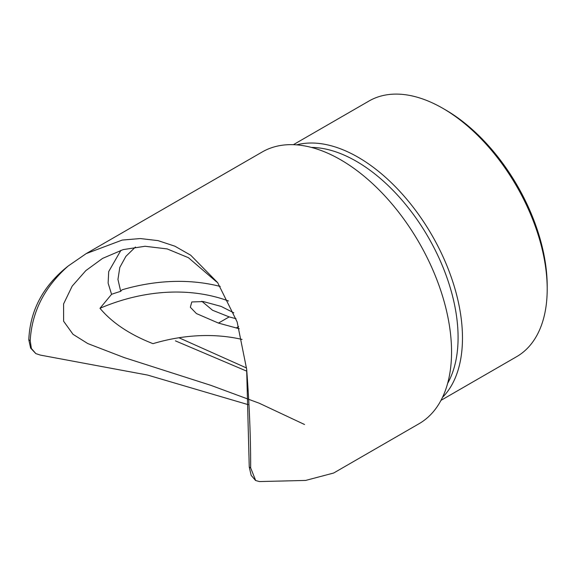 <?xml version="1.0" encoding="UTF-8"?>
<svg xmlns="http://www.w3.org/2000/svg" width="576" height="576" viewBox="0 0 576 576"><rect width="100%" height="100%" fill="white"/><g stroke="black" fill="none" stroke-linecap="round" stroke-linejoin="round"><path stroke-width="0.86" d="M135.461 247.018L125.906 256.342L119.794 267.444L117.958 279.439L120.694 291.334L122.033 289.814A189.086 149.126 144.9 0 1 220.219 286.438M239.278 328.766L218.455 323.093L229.169 316.901L236.023 318.708M229.169 316.901L212.537 310.248L201.809 301.255M228.528 301.003A176.731 139.385 -35.1 0 0 99.972 308.297L111.564 294.314L108.13 283.154L108.706 271.562L120.931 250.286M242.057 339.43A176.731 139.385 -35.1 0 0 152.978 343.663C129.787 334.577 112.118 322.79 99.972 308.297M233.806 312.833L221.141 306.41L203.321 301.565L191.786 301.961L190.339 307.26L196.423 313.56L218.455 323.093M120.694 291.334A187.762 148.082 -35.1 0 0 111.564 294.314M304.546 424.505L259.25 403.229L210.866 385.344L124.063 357.538L87.761 343.555L73.03 334.325L63.619 321.242L63.59 303.926L72.173 286.135L85.831 270.619L102.557 258.415L123.156 249.61L145.058 246.276L167.198 248.918L188.446 257.71L216.691 281.988M246.809 371.182L175.414 340.862M178.942 337.752L246.542 367.985M440.986 400.356L516.629 356.688A147.614 85.226 -120 0 0 547.2 289.116L547.2 286.092A143.906 83.088 -120 0 0 445.442 109.836L442.822 108.324A147.614 85.226 -120 0 0 369.014 101.016L293.378 144.684M255.521 480.434L251.179 475.394L249.25 467.071L246.65 369.166L237.132 321.912L217.627 282.607L190.663 255.182L174.888 246.19L157.99 240.61L140.306 238.558L122.213 240.07L86.206 253.598L68.098 266.083C44.51 286.999 31.882 311.839 30.211 340.61L31.378 348.494L35.87 353.621L40.399 355.104L147.607 375.07L248.126 404.64M86.206 253.598L262.188 151.992A156.881 90.576 -120 0 1 383.076 194.026A156.881 90.576 -120 0 1 451.555 351.9A156.881 90.576 -120 0 1 419.062 423.713L333.655 473.026L305.582 480.442L259.43 481.565L255.686 480.535L250.661 467.885C250.718 437.782 249.379 404.878 246.65 369.166M547.2 289.116A147.614 85.226 -120 0 0 442.822 108.324M68.098 266.083C43.15 285.818 30.053 310.392 28.8 339.797L30.629 348.07L35.791 353.578M442.462 397.447A147.614 85.226 -120 0 0 462.478 338.033A147.614 85.226 -120 0 0 405.425 197.669A147.614 85.226 -120 0 0 296.633 144.864M447.646 383.35A143.906 83.088 -120 0 0 458.086 337.543A143.906 83.088 -120 0 0 311.436 147.42M236.268 327.931L238.622 326.57M249.25 467.071L250.661 467.885M28.8 339.797L30.211 340.61"/></g></svg>
